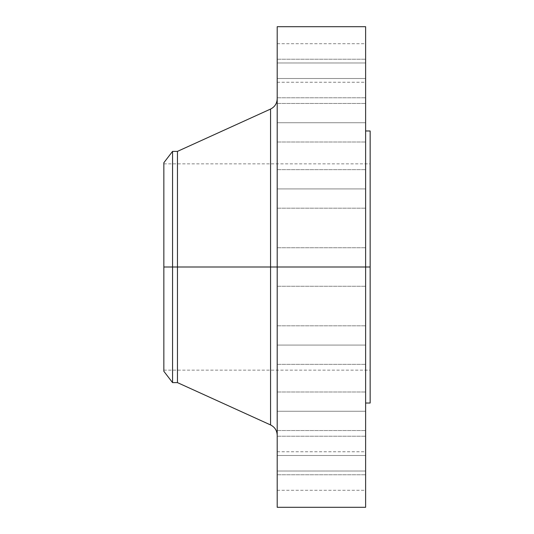 <?xml version="1.0" encoding="UTF-8"?>
<svg xmlns="http://www.w3.org/2000/svg" width="534" height="534" viewBox="0 0 534 534"><rect width="100%" height="100%" fill="white"/><g stroke="black" fill="none" stroke-linecap="round" stroke-linejoin="round"><path stroke-width="0.4" stroke-dasharray="2.67 2" d="M277.199 411.267L277.199 392.003L277.199 411.267L365.616 411.267L277.199 411.267L277.199 392.003L277.199 411.267L365.616 411.267L365.616 392.003L365.616 411.267L277.199 411.267L277.199 430.537L277.199 392.003L277.199 430.537L277.199 392.003L277.199 411.267L365.616 411.267L365.616 392.003L365.616 430.537L365.616 392.003L365.616 430.537L365.616 411.267L277.199 411.267L277.199 430.537L277.199 411.267L365.616 411.267L365.616 430.537L365.616 411.267L277.199 411.267L277.199 430.537L277.199 411.267M277.199 455.495L277.199 436.231L277.199 455.495L365.616 455.495L277.199 455.495L277.199 436.231L277.199 455.495L365.616 455.495L365.616 436.231L365.616 455.495L277.199 455.495L277.199 474.766L277.199 436.231L277.199 474.766L277.199 436.231L277.199 455.495L365.616 455.495L365.616 436.231L365.616 474.766L365.616 436.231L365.616 474.766L365.616 455.495L277.199 455.495L277.199 474.766L277.199 455.495L365.616 455.495L365.616 474.766L365.616 455.495L277.199 455.495L277.199 474.766L277.199 455.495M277.199 471.028L277.199 451.757L277.199 471.028L365.616 471.028L277.199 471.028L277.199 490.299L277.199 451.757L277.199 471.028L365.616 471.028L365.616 451.757L365.616 490.299L365.616 471.028L277.199 471.028L277.199 490.299L277.199 471.028M277.199 345.077L277.199 325.807L277.199 345.077L365.616 345.077L277.199 345.077L277.199 325.807L277.199 345.077L365.616 345.077L365.616 325.807L365.616 345.077L277.199 345.077L277.199 364.348L277.199 325.807L277.199 364.348L277.199 325.807L277.199 345.077L365.616 345.077L365.616 325.807L365.616 364.348L365.616 325.807L365.616 364.348L365.616 345.077L277.199 345.077L277.199 364.348L277.199 345.077L365.616 345.077L365.616 364.348L365.616 345.077L277.199 345.077L277.199 364.348L277.199 345.077M270.558 109.063L270.558 267L163.851 267L370.149 267L163.851 267L163.851 370.135L163.851 163.865L163.851 371.27L163.851 267L370.149 267L370.149 163.865L370.149 267L365.616 267L365.616 130.984L365.616 403.016L365.616 267L277.199 267L277.199 507.3L277.199 247.729L277.199 267L365.616 267L277.199 267L277.199 247.729L277.199 267L365.616 267L365.616 247.729L365.616 267L277.199 267L277.199 98.743L277.199 267L277.199 98.743L277.199 267L365.616 267L365.616 247.729L365.616 507.3L365.616 267L370.149 267L370.149 403.016L370.149 267L163.851 267L172.555 267L172.555 382.618L172.555 267L177.455 267L177.455 382.618L177.455 267L270.558 267L270.558 109.063L270.558 267L277.199 267L277.199 26.7L277.199 435.257L277.199 267L277.199 435.257L277.199 267L277.199 435.257L277.199 267L270.558 267L270.558 424.937M277.199 188.923L277.199 169.652L277.199 188.923L365.616 188.923L277.199 188.923L277.199 169.652L277.199 188.923L365.616 188.923L365.616 169.652L365.616 188.923L277.199 188.923L277.199 208.193L277.199 169.652L277.199 208.193L277.199 169.652L277.199 188.923L365.616 188.923L365.616 169.652L365.616 208.193L365.616 169.652L365.616 208.193L365.616 188.923L277.199 188.923L277.199 208.193L277.199 188.923L365.616 188.923L365.616 208.193L365.616 188.923L277.199 188.923L277.199 208.193L277.199 188.923M277.199 122.733L277.199 103.462L277.199 122.733L365.616 122.733L277.199 122.733L277.199 103.462L277.199 122.733L365.616 122.733L365.616 103.462L365.616 122.733L277.199 122.733L277.199 103.462L277.199 141.997L277.199 103.462L277.199 122.733L365.616 122.733L365.616 103.462L365.616 141.997L365.616 103.462L365.616 141.997L365.616 122.733L277.199 122.733L277.199 141.997L277.199 122.733L365.616 122.733L365.616 141.997L365.616 122.733L277.199 122.733L277.199 141.997L277.199 122.733M277.199 78.505L277.199 59.234L277.199 78.505L365.616 78.505L277.199 78.505L277.199 59.234L277.199 78.505L365.616 78.505L365.616 59.234L365.616 78.505L277.199 78.505L277.199 59.234L277.199 97.769L277.199 59.234L277.199 78.505L365.616 78.505L365.616 59.234L365.616 97.769L365.616 59.234L365.616 97.769L365.616 78.505L277.199 78.505L277.199 97.769L277.199 78.505L365.616 78.505L365.616 97.769L365.616 78.505L277.199 78.505L277.199 97.769L277.199 78.505M277.199 62.972L277.199 43.701L277.199 62.972L365.616 62.972L277.199 62.972L277.199 82.243L277.199 43.701L277.199 62.972L365.616 62.972L365.616 43.701L365.616 82.243L365.616 62.972L277.199 62.972L277.199 82.243L277.199 62.972M370.149 267L370.149 130.984L370.149 267M365.616 26.7L365.616 403.016L365.616 267L277.199 267L365.616 267L365.616 286.271L365.616 267L277.199 267L277.199 286.271L277.199 267L365.616 267L365.616 286.271L365.616 26.7M177.455 267L177.455 151.382L177.455 267M172.555 267L172.555 151.382L172.555 267M163.851 267L163.851 162.73L163.851 267M270.558 267L270.558 424.937L270.558 267M365.616 62.972L365.616 82.243L365.616 62.972M365.616 78.505L365.616 97.769L365.616 78.505M365.616 122.733L365.616 141.997L365.616 122.733M365.616 188.923L365.616 208.193L365.616 188.923M277.199 267L277.199 286.271L277.199 267M365.616 345.077L365.616 364.348L365.616 345.077M365.616 471.028L365.616 490.299L365.616 471.028M365.616 455.495L365.616 474.766L365.616 455.495M365.616 411.267L365.616 430.537L365.616 411.267M277.199 392.003L365.616 392.003L277.199 392.003M277.199 436.231L365.616 436.231L277.199 436.231M277.199 451.757L365.616 451.757M277.199 325.807L365.616 325.807L277.199 325.807M277.199 247.729L365.616 247.729L277.199 247.729M277.199 169.652L365.616 169.652L277.199 169.652M277.199 103.462L365.616 103.462L277.199 103.462M277.199 59.234L365.616 59.234L277.199 59.234M277.199 43.701L365.616 43.701M163.851 163.865L370.149 163.865M163.851 370.135L370.149 370.135M277.199 286.271L365.616 286.271L277.199 286.271M277.199 364.348L365.616 364.348L277.199 364.348M277.199 208.193L365.616 208.193L277.199 208.193M277.199 141.997L365.616 141.997L277.199 141.997M277.199 97.769L365.616 97.769L277.199 97.769M277.199 82.243L365.616 82.243M277.199 430.537L365.616 430.537L277.199 430.537M277.199 474.766L365.616 474.766L277.199 474.766M277.199 490.299L365.616 490.299"/><path stroke-width="0.8" d="M365.616 26.7L365.616 267L365.616 26.7L277.199 26.7L277.199 267L370.149 267L370.149 403.016L370.149 267L365.616 267L365.616 507.3L365.616 267L270.558 267L270.558 109.063L270.558 267L163.851 267L163.851 371.27L163.851 267L172.555 267L172.555 382.618L172.555 267L177.455 267L177.455 382.618L177.455 267L270.558 267L270.558 109.063C274.79 106.92 276.999 103.483 277.199 98.743M163.851 371.27L172.555 382.618L177.455 382.618L270.558 424.937L270.558 267L270.558 424.937L270.558 267L277.199 267L277.199 507.3L277.199 26.7M370.149 130.984L370.149 267L370.149 130.984L365.616 130.984M270.558 109.063L177.455 151.382L177.455 267L177.455 151.382L172.555 151.382L172.555 267L172.555 151.382L163.851 162.73L163.851 267L163.851 162.73M365.616 507.3L277.199 507.3M370.149 403.016L365.616 403.016M270.558 424.937C274.79 427.08 276.999 430.517 277.199 435.257"/></g></svg>
